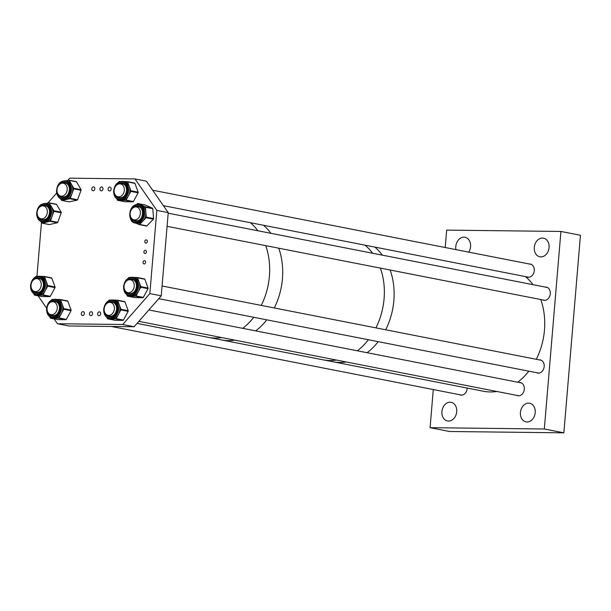 <?xml version="1.0" encoding="UTF-8"?>
<svg xmlns="http://www.w3.org/2000/svg" width="611" height="611" viewBox="0 0 611 611"><rect width="100%" height="100%" fill="white"/><g stroke="black" fill="none" stroke-linecap="round" stroke-linejoin="round"><path stroke-width="0.92" d="M467.216 388.069A6.706 5.186 101.1 0 1 461.404 395.149A6.706 5.186 101.1 0 1 460.671 395.073A6.706 5.186 101.1 0 1 459.609 394.706M539.116 359.848A6.706 5.186 101.1 0 1 539.513 359.833A6.706 5.186 101.1 0 1 540.246 359.91A6.706 5.186 101.1 0 1 544.126 367.02A6.706 5.186 101.1 0 1 538.398 373.145A6.706 5.186 101.1 0 1 537.665 373.069A6.706 5.186 101.1 0 1 536.603 372.702M545.233 287.071A6.706 5.186 101.1 0 1 545.631 287.055A6.706 5.186 101.1 0 1 546.356 287.124A6.706 5.186 101.1 0 1 550.236 294.235A6.706 5.186 101.1 0 1 544.508 300.36A6.706 5.186 101.1 0 1 543.782 300.284A6.706 5.186 101.1 0 1 542.713 299.917M519.243 382.517A6.706 5.186 101.1 0 1 519.64 382.501A6.706 5.186 101.1 0 1 520.373 382.578A6.706 5.186 101.1 0 1 524.253 389.688A6.706 5.186 101.1 0 1 518.525 395.813A6.706 5.186 101.1 0 1 517.792 395.737A6.706 5.186 101.1 0 1 516.73 395.37M529.202 263.983A6.706 5.186 101.1 0 1 529.6 263.967A6.706 5.186 101.1 0 1 530.325 264.044A6.706 5.186 101.1 0 1 534.205 271.154A6.706 5.186 101.1 0 1 528.477 277.279A6.706 5.186 101.1 0 1 527.751 277.203A6.706 5.186 101.1 0 1 526.682 276.836M528.614 403.123A9.493 7.347 101.1 0 1 529.645 403.229A9.493 7.347 101.1 0 1 535.137 413.296A9.493 7.347 101.1 0 1 527.026 421.972A9.493 7.347 101.1 0 1 525.995 421.865A9.493 7.347 101.1 0 1 520.496 411.799A9.493 7.347 101.1 0 1 528.614 403.123M450.108 402.214A9.493 7.347 101.1 0 1 451.147 402.321A9.493 7.347 101.1 0 1 456.638 412.387A9.493 7.347 101.1 0 1 448.527 421.063A9.493 7.347 101.1 0 1 447.496 420.956A9.493 7.347 101.1 0 1 441.997 410.89A9.493 7.347 101.1 0 1 450.108 402.214M542.469 238.061A9.493 7.347 101.1 0 1 543.507 238.168A9.493 7.347 101.1 0 1 548.999 248.234A9.493 7.347 101.1 0 1 540.888 256.903A9.493 7.347 101.1 0 1 539.857 256.803A9.493 7.347 101.1 0 1 534.358 246.729A9.493 7.347 101.1 0 1 542.469 238.061M455.943 249.632A9.493 7.347 101.1 0 1 463.97 237.152A9.493 7.347 101.1 0 1 465.009 237.259A9.493 7.347 101.1 0 1 468.729 252.137M430.083 427.677L449.62 431.503L563.861 432.825L544.325 428.998L430.083 427.677L433.291 389.551M563.861 432.825L580.45 235.273L560.913 231.447L446.672 230.118L445.213 247.531M560.913 231.447L544.325 428.998M496.819 391.468A62.857 48.643 101.1 0 1 483.416 391.246L332.804 361.735A62.857 48.643 101.1 0 0 346.208 361.964A62.857 48.643 101.1 0 1 339.647 362.438A62.857 48.643 101.1 0 1 332.804 361.735L137.078 323.387M329.879 360.528A62.857 48.643 101.1 0 1 323.036 359.826A62.857 48.643 101.1 0 0 336.44 360.047A62.857 48.643 101.1 0 1 329.879 360.528M374.856 247.088A62.857 48.643 101.1 0 1 382.364 255.161A62.857 48.643 101.1 0 0 374.856 247.088M390.154 270.031A62.857 48.643 101.1 0 1 385.686 329.787A62.857 48.643 101.1 0 0 392.949 280.617A62.857 48.643 101.1 0 0 390.154 270.031M378.201 341.671A62.857 48.643 101.1 0 1 367.119 352.715A62.857 48.643 101.1 0 0 378.201 341.671M365.088 245.179A62.857 48.643 101.1 0 1 372.603 253.244A62.857 48.643 101.1 0 0 365.088 245.179M380.386 268.114A62.857 48.643 101.1 0 1 375.918 327.878A62.857 48.643 101.1 0 0 380.386 268.114M368.433 339.754A62.857 48.643 101.1 0 1 357.351 350.798A62.857 48.643 101.1 0 0 359.52 349.064A62.857 48.643 101.1 0 0 368.433 339.754M228.239 340.61A62.857 48.643 101.1 0 1 221.388 339.907A62.857 48.643 101.1 0 0 234.792 340.136A62.857 48.643 101.1 0 1 228.239 340.61M215.209 338.059A62.857 48.643 101.1 0 1 208.366 337.356A62.857 48.643 101.1 0 0 221.77 337.578A62.857 48.643 101.1 0 1 215.209 338.059M263.448 225.26A62.857 48.643 101.1 0 1 270.956 233.333A62.857 48.643 101.1 0 0 263.448 225.26M278.738 248.203A62.857 48.643 101.1 0 1 274.27 307.959A62.857 48.643 101.1 0 0 278.738 248.203M266.786 319.843A62.857 48.643 101.1 0 1 255.704 330.887A62.857 48.643 101.1 0 0 257.873 329.146A62.857 48.643 101.1 0 0 266.786 319.843M250.418 222.71A62.857 48.643 101.1 0 1 257.934 230.782A62.857 48.643 101.1 0 0 250.418 222.71M265.716 245.653A62.857 48.643 101.1 0 1 261.248 305.408A62.857 48.643 101.1 0 0 265.716 245.653M253.764 317.292A62.857 48.643 101.1 0 1 242.682 328.336A62.857 48.643 101.1 0 0 244.446 326.938A62.857 48.643 101.1 0 0 253.764 317.292M98.982 315.734A1.963 1.52 -78.9 0 0 100.662 313.939A1.963 1.52 -78.9 0 0 99.524 311.854A1.963 1.52 -78.9 0 0 99.31 311.831A1.963 1.52 -78.9 0 0 97.638 313.626A1.963 1.52 -78.9 0 0 98.768 315.711A1.963 1.52 -78.9 0 0 98.982 315.734M90.825 315.643A1.963 1.52 -78.9 0 0 92.505 313.848A1.963 1.52 -78.9 0 0 91.367 311.763A1.963 1.52 -78.9 0 0 91.154 311.74A1.963 1.52 -78.9 0 0 89.473 313.535A1.963 1.52 -78.9 0 0 90.611 315.62A1.963 1.52 -78.9 0 0 90.825 315.643M82.668 315.543A1.963 1.52 -78.9 0 0 84.341 313.749A1.963 1.52 -78.9 0 0 83.203 311.671A1.963 1.52 -78.9 0 0 82.989 311.648A1.963 1.52 -78.9 0 0 81.316 313.443A1.963 1.52 -78.9 0 0 82.454 315.52A1.963 1.52 -78.9 0 0 82.668 315.543M109.461 190.96A1.963 1.52 -78.9 0 0 111.141 189.166A1.963 1.52 -78.9 0 0 110.003 187.081A1.963 1.52 -78.9 0 0 109.789 187.065A1.963 1.52 -78.9 0 0 108.109 188.852A1.963 1.52 -78.9 0 0 109.247 190.938A1.963 1.52 -78.9 0 0 109.461 190.96M101.304 190.869A1.963 1.52 -78.9 0 0 102.984 189.074A1.963 1.52 -78.9 0 0 101.846 186.989A1.963 1.52 -78.9 0 0 101.632 186.966A1.963 1.52 -78.9 0 0 99.952 188.761A1.963 1.52 -78.9 0 0 101.09 190.846A1.963 1.52 -78.9 0 0 101.304 190.869M93.139 190.769A1.963 1.52 -78.9 0 0 94.82 188.975A1.963 1.52 -78.9 0 0 93.682 186.897A1.963 1.52 -78.9 0 0 93.468 186.874A1.963 1.52 -78.9 0 0 91.795 188.669A1.963 1.52 -78.9 0 0 92.925 190.747A1.963 1.52 -78.9 0 0 93.139 190.769M144.173 263.921A1.634 1.268 -78.9 0 0 144.448 260.676A1.634 1.268 -78.9 0 0 144.173 263.921M145.044 253.527A1.634 1.268 -78.9 0 0 145.319 250.281A1.634 1.268 -78.9 0 0 145.044 253.527M145.922 243.125A1.634 1.268 -78.9 0 0 146.189 239.879A1.634 1.268 -78.9 0 0 145.922 243.125M36.95 276.325L41.464 222.587M47.91 203.02L56.693 193.007M67.714 180.428L69.692 178.175L134.978 178.931L146.373 181.161L168.231 212.636L156.836 210.405L134.978 178.931M168.231 212.636L161.243 295.823L149.848 293.586L156.836 210.405M149.848 293.586L122.75 324.494L57.472 323.738L68.867 325.976L134.145 326.732L122.75 324.494M161.243 295.823L134.145 326.732M38.065 295.793L46.612 308.112M54.096 318.881L57.472 323.738M46.001 203.425C40.135 203.486 37.019 207.129 36.645 214.346C37.103 218.555 39.005 221.113 42.358 222.014A9.471 7.332 101.1 0 0 51.576 211.024A9.471 7.332 101.1 0 0 46.001 203.425L47.291 203.677A9.471 7.332 101.1 0 1 51.553 206.877A9.471 7.332 101.1 0 1 52.859 211.276A9.471 7.332 101.1 0 1 52.179 216.126L50.484 220.884A0.657 0.504 101.1 0 1 50.064 221.304L42.121 223.13A0.657 0.504 101.1 0 1 41.655 222.916L40.807 221.48M56.113 204.242A0.657 0.504 101.1 0 1 56.579 204.464L61.131 212.154A0.657 0.504 101.1 0 1 61.176 212.796L57.785 222.312A0.657 0.504 101.1 0 1 57.365 222.732L49.422 224.565A0.657 0.504 101.1 0 1 49.094 224.497M46.085 203.44L48.811 202.814A0.657 0.504 101.1 0 1 49.277 203.035L53.837 210.726A0.657 0.504 101.1 0 1 53.875 211.36L52.179 216.126A9.471 7.332 101.1 0 1 46.092 222.221A9.471 7.332 101.1 0 1 43.648 222.267L42.358 222.014M40.868 218.746A7.111 5.499 -78.9 0 0 42.839 219.7M43.335 205.884A7.111 5.499 -78.9 0 1 45.55 205.747A7.111 5.499 -78.9 0 0 43.381 205.892M40.502 204.945A0.657 0.504 101.1 0 1 40.868 204.639L40.914 204.632M40.67 276.363L44.107 276.401A0.657 0.504 101.1 0 1 44.527 276.737L46.138 281.129A9.471 7.332 101.1 0 1 46.734 285.841A9.471 7.332 101.1 0 1 45.351 290.531L42.999 294.884A0.657 0.504 101.1 0 1 42.533 295.205L38.569 295.159A9.471 7.332 101.1 0 1 37.531 295.052L36.248 294.8A9.471 7.332 101.1 0 0 45.443 285.589A9.471 7.332 101.1 0 0 39.891 276.21L41.174 276.462A9.471 7.332 101.1 0 1 46.138 281.129L47.75 285.528A0.657 0.504 101.1 0 1 47.696 286.177L45.351 290.531A9.471 7.332 101.1 0 1 38.569 295.159L34.598 295.113A0.657 0.504 101.1 0 1 34.185 294.785L33.796 293.708M37.218 278.669A7.111 5.499 -78.9 0 1 39.432 278.532A7.111 5.499 -78.9 0 0 37.271 278.677M34.758 291.523A7.111 5.499 -78.9 0 0 36.729 292.486M35.537 276.959L35.713 276.63A0.657 0.504 101.1 0 1 36.179 276.309L37.095 276.325M44.252 276.432L51.408 277.837A0.657 0.504 101.1 0 1 51.82 278.165L55.051 286.956A0.657 0.504 101.1 0 1 54.998 287.613L50.301 296.312A0.657 0.504 101.1 0 1 49.827 296.633L41.899 296.541A0.657 0.504 101.1 0 1 41.762 296.511M56.701 299.443L60.138 299.489A0.657 0.504 101.1 0 1 60.558 299.818L62.169 304.217A9.471 7.332 101.1 0 1 62.765 308.929A9.471 7.332 101.1 0 1 61.383 313.611L59.03 317.964A0.657 0.504 101.1 0 1 58.564 318.285L54.6 318.239A9.471 7.332 101.1 0 1 53.562 318.132L52.279 317.88A9.471 7.332 101.1 0 0 61.474 308.677A9.471 7.332 101.1 0 0 55.922 299.298L57.205 299.55A9.471 7.332 101.1 0 1 62.169 304.217L63.781 308.616A0.657 0.504 101.1 0 1 63.727 309.265L61.383 313.611A9.471 7.332 101.1 0 1 54.6 318.239L50.629 318.194A0.657 0.504 101.1 0 1 50.217 317.865L49.827 316.796M55.494 301.62A7.111 5.499 -78.9 0 0 53.302 301.765M50.789 314.612A7.111 5.499 -78.9 0 0 52.76 315.566M51.568 300.039L51.744 299.718A0.657 0.504 101.1 0 1 52.21 299.398L53.126 299.405M60.283 299.512L67.439 300.918A0.657 0.504 101.1 0 1 67.852 301.246L71.082 310.044A0.657 0.504 101.1 0 1 71.029 310.694L66.332 319.4A0.657 0.504 101.1 0 1 65.858 319.713L57.93 319.622A0.657 0.504 101.1 0 1 57.793 319.599M113.822 300.108L117.259 300.146A0.657 0.504 101.1 0 1 117.679 300.482L119.29 304.874A9.471 7.332 101.1 0 1 119.886 309.586A9.471 7.332 101.1 0 1 118.503 314.275L116.151 318.629A0.657 0.504 101.1 0 1 115.685 318.95L111.714 318.904A9.471 7.332 101.1 0 1 110.683 318.797L109.4 318.545A9.471 7.332 101.1 0 0 118.595 309.334A9.471 7.332 101.1 0 0 113.043 299.955L114.326 300.207A9.471 7.332 101.1 0 1 119.29 304.874L120.902 309.273A0.657 0.504 101.1 0 1 120.848 309.922L118.503 314.275A9.471 7.332 101.1 0 1 111.714 318.904L107.75 318.858A0.657 0.504 101.1 0 1 107.337 318.53L106.948 317.453M112.607 302.277A7.111 5.499 -78.9 0 0 110.423 302.422M107.91 315.268A7.111 5.499 -78.9 0 0 109.881 316.231C113.455 316.391 115.708 314.069 116.617 309.265C116.678 305.401 115.334 303.064 112.584 302.277A7.111 5.499 -78.9 0 0 110.37 302.414M108.689 300.704L108.865 300.375A0.657 0.504 101.1 0 1 109.331 300.054L110.247 300.07M117.404 300.177L124.56 301.582A0.657 0.504 101.1 0 1 124.972 301.91L128.203 310.701A0.657 0.504 101.1 0 1 128.15 311.358L123.453 320.057A0.657 0.504 101.1 0 1 122.979 320.378L115.051 320.286A0.657 0.504 101.1 0 1 114.914 320.256M133.694 277.44L137.131 277.478A0.657 0.504 101.1 0 1 137.551 277.814L139.163 282.213A9.471 7.332 101.1 0 1 139.759 286.918A9.471 7.332 101.1 0 1 138.376 291.607L136.024 295.961A0.657 0.504 101.1 0 1 135.558 296.282L131.586 296.236A9.471 7.332 101.1 0 1 130.555 296.129L129.272 295.877A9.471 7.332 101.1 0 0 138.468 286.666A9.471 7.332 101.1 0 0 132.915 277.287L134.199 277.539A9.471 7.332 101.1 0 1 139.163 282.213L140.774 286.605A0.657 0.504 101.1 0 1 140.721 287.254L138.376 291.607A9.471 7.332 101.1 0 1 131.586 296.236L127.623 296.19A0.657 0.504 101.1 0 1 127.21 295.861L126.821 294.785M130.242 279.746A7.111 5.499 -78.9 0 1 132.457 279.609A7.111 5.499 -78.9 0 0 130.296 279.754M127.783 292.608A7.111 5.499 -78.9 0 0 129.753 293.563M128.562 278.036L128.738 277.707A0.657 0.504 101.1 0 1 129.204 277.386L130.12 277.402M137.276 277.509L144.433 278.914A0.657 0.504 101.1 0 1 144.845 279.242L148.076 288.041A0.657 0.504 101.1 0 1 148.022 288.69L143.325 297.389A0.657 0.504 101.1 0 1 142.852 297.71L134.924 297.618A0.657 0.504 101.1 0 1 134.787 297.595M136.52 204.548L137.376 203.662A0.657 0.504 101.1 0 1 137.887 203.532L141.523 205.136A9.471 7.332 101.1 0 1 145.869 212.185A9.471 7.332 101.1 0 1 142.837 221.098A9.471 7.332 101.1 0 1 139.255 223.267A9.471 7.332 101.1 0 1 136.673 223.343L135.382 223.091A9.471 7.332 101.1 0 0 137.964 223.015A9.471 7.332 101.1 0 0 144.608 213.567A9.471 7.332 101.1 0 0 139.025 204.509L140.309 204.754A9.471 7.332 101.1 0 1 141.523 205.136L145.158 206.747A0.657 0.504 101.1 0 1 145.464 207.228L146.281 217.134A0.657 0.504 101.1 0 1 146.067 217.753L139.606 224.443A0.657 0.504 101.1 0 1 139.102 224.573L136.047 223.221M145.013 204.929A0.657 0.504 101.1 0 1 145.181 204.96L152.46 208.175A0.657 0.504 101.1 0 1 152.765 208.664L153.582 218.562A0.657 0.504 101.1 0 1 153.369 219.181L146.907 225.871A0.657 0.504 101.1 0 1 146.396 226.001L139.27 224.604M136.36 206.961A7.111 5.499 -78.9 0 1 136.635 206.885A7.111 5.499 -78.9 0 1 138.575 206.824A7.111 5.499 -78.9 0 0 136.681 206.892A7.111 5.499 -78.9 0 0 136.406 206.976M133.893 219.823A7.111 5.499 -78.9 0 0 135.863 220.777M132.495 221.656L131.823 221.358A0.657 0.504 101.1 0 1 131.518 220.869L131.495 220.586M65.873 180.764C60.069 180.795 56.945 184.392 56.51 191.541C56.968 195.879 58.877 198.476 62.23 199.346A9.471 7.332 101.1 0 0 71.456 188.494A9.471 7.332 101.1 0 0 65.873 180.764L67.164 181.016A9.471 7.332 101.1 0 1 71.495 184.323A9.471 7.332 101.1 0 1 72.74 188.746A9.471 7.332 101.1 0 1 72.006 193.595L70.257 198.323A0.657 0.504 101.1 0 1 69.83 198.735L61.871 200.416A0.657 0.504 101.1 0 1 61.413 200.187L60.611 198.774M69.112 180.26L76.108 181.627A0.657 0.504 101.1 0 1 76.566 181.857L81.019 189.647A0.657 0.504 101.1 0 1 81.057 190.288L77.551 199.759A0.657 0.504 101.1 0 1 77.131 200.171L69.173 201.844A0.657 0.504 101.1 0 1 68.867 201.783M66.011 180.787L68.806 180.199A0.657 0.504 101.1 0 1 69.264 180.428L73.717 188.219A0.657 0.504 101.1 0 1 73.755 188.86L72.006 193.595A9.471 7.332 101.1 0 1 65.851 199.576A9.471 7.332 101.1 0 1 63.521 199.598L62.23 199.346M60.741 196.078A7.111 5.499 -78.9 0 0 62.712 197.032A7.111 5.499 -78.9 0 1 60.688 196.062M65.446 183.086A7.111 5.499 -78.9 0 0 63.254 183.231M60.458 182.208A0.657 0.504 101.1 0 1 60.848 181.872L60.955 181.857M123.773 181.574L127.21 181.612A0.657 0.504 101.1 0 1 127.63 181.948L129.242 186.34A9.471 7.332 101.1 0 1 129.838 191.052A9.471 7.332 101.1 0 1 128.455 195.741L126.103 200.095A0.657 0.504 101.1 0 1 125.637 200.416L121.673 200.37A9.471 7.332 101.1 0 1 120.642 200.263L119.351 200.011A9.471 7.332 101.1 0 0 128.554 190.8A9.471 7.332 101.1 0 0 122.994 181.421L124.277 181.673A9.471 7.332 101.1 0 1 129.242 186.34L130.861 190.739A0.657 0.504 101.1 0 1 130.8 191.388L128.455 195.741A9.471 7.332 101.1 0 1 121.673 200.37L117.709 200.324A0.657 0.504 101.1 0 1 117.289 199.996L116.9 198.919M122.567 183.743A7.111 5.499 -78.9 0 0 120.375 183.888M117.862 196.734A7.111 5.499 -78.9 0 0 119.832 197.697M118.641 182.17L118.817 181.841A0.657 0.504 101.1 0 1 119.282 181.52L120.199 181.536M127.355 181.643L134.512 183.048A0.657 0.504 101.1 0 1 134.924 183.376L138.155 192.167A0.657 0.504 101.1 0 1 138.101 192.824L133.404 201.523A0.657 0.504 101.1 0 1 132.938 201.844L125.003 201.752A0.657 0.504 101.1 0 1 124.865 201.722M540.766 299.535A62.857 48.643 101.1 0 1 543.561 310.128A62.857 48.643 101.1 0 1 536.298 359.299M528.813 371.175A62.857 48.643 101.1 0 1 517.731 382.219M525.468 276.6A62.857 48.643 101.1 0 1 532.983 284.665M35.583 291.623A6.545 5.064 101.1 0 1 34.865 291.554A6.545 5.064 101.1 0 1 31.077 284.604A6.545 5.064 101.1 0 1 36.668 278.624A6.545 5.064 101.1 0 1 37.386 278.7A6.545 5.064 101.1 0 1 41.174 285.643A6.545 5.064 101.1 0 1 35.583 291.623M51.614 314.703A6.545 5.064 101.1 0 1 50.896 314.634A6.545 5.064 101.1 0 1 47.108 307.692A6.545 5.064 101.1 0 1 52.699 301.712A6.545 5.064 101.1 0 1 53.417 301.781A6.545 5.064 101.1 0 1 57.205 308.723A6.545 5.064 101.1 0 1 51.614 314.703M41.693 218.837A6.545 5.064 101.1 0 1 40.975 218.769A6.545 5.064 101.1 0 1 37.187 211.826A6.545 5.064 101.1 0 1 42.785 205.846A6.545 5.064 101.1 0 1 43.496 205.915A6.545 5.064 101.1 0 1 47.284 212.857A6.545 5.064 101.1 0 1 41.693 218.837M61.566 196.169A6.545 5.064 101.1 0 1 60.848 196.1A6.545 5.064 101.1 0 1 57.06 189.158A6.545 5.064 101.1 0 1 62.658 183.178A6.545 5.064 101.1 0 1 63.368 183.247A6.545 5.064 101.1 0 1 67.157 190.189A6.545 5.064 101.1 0 1 61.566 196.169M118.687 196.834A6.545 5.064 101.1 0 1 117.969 196.757A6.545 5.064 101.1 0 1 114.181 189.815A6.545 5.064 101.1 0 1 119.779 183.835A6.545 5.064 101.1 0 1 120.489 183.911A6.545 5.064 101.1 0 1 124.277 190.853A6.545 5.064 101.1 0 1 118.687 196.834M134.718 219.914A6.545 5.064 101.1 0 1 134 219.845A6.545 5.064 101.1 0 1 130.212 212.903A6.545 5.064 101.1 0 1 135.81 206.923A6.545 5.064 101.1 0 1 136.52 206.992A6.545 5.064 101.1 0 1 140.309 213.934A6.545 5.064 101.1 0 1 134.718 219.914M128.608 292.7A6.545 5.064 101.1 0 1 127.89 292.631A6.545 5.064 101.1 0 1 124.102 285.688A6.545 5.064 101.1 0 1 129.692 279.701A6.545 5.064 101.1 0 1 130.41 279.777A6.545 5.064 101.1 0 1 134.199 286.719A6.545 5.064 101.1 0 1 128.608 292.7M108.727 315.368A6.545 5.064 101.1 0 1 108.017 315.299A6.545 5.064 101.1 0 1 104.229 308.349A6.545 5.064 101.1 0 1 109.82 302.369A6.545 5.064 101.1 0 1 110.538 302.445A6.545 5.064 101.1 0 1 114.326 309.387A6.545 5.064 101.1 0 1 108.727 315.368M40.83 206.297A7.76 6.011 101.1 0 1 49.835 211.246A7.76 6.011 101.1 0 1 45.726 219.662A7.76 6.011 101.1 0 1 38.653 217.409M50.652 211.062A8.814 6.82 -78.9 0 0 43.19 204.036A8.814 6.82 -78.9 0 0 36.889 214.224A8.814 6.82 -78.9 0 0 44.359 221.251A8.814 6.82 -78.9 0 0 50.652 211.062M61.176 212.796L53.875 211.36M40.815 218.73A7.111 5.499 -78.9 0 0 42.816 219.7C46.963 219.685 49.216 216.913 49.59 211.368C49.216 208.214 47.864 206.335 45.55 205.747M57.365 222.732L50.064 221.304M57.785 222.312L50.484 220.884M49.422 224.565L42.121 223.13M56.579 204.464L49.277 203.035M61.131 212.154L53.837 210.726M34.705 291.516A7.111 5.499 -78.9 0 0 36.706 292.478C40.303 292.646 42.556 290.324 43.465 285.52C43.526 281.656 42.182 279.319 39.432 278.532M34.72 279.074A7.76 6.011 101.1 0 1 41.029 278.624A7.76 6.011 101.1 0 1 43.709 285.497A7.76 6.011 101.1 0 1 39.058 292.715A7.76 6.011 101.1 0 1 32.543 290.194M30.794 285.345A8.814 6.82 -78.9 0 0 36.927 294.174A8.814 6.82 -78.9 0 0 44.527 285.505A8.814 6.82 -78.9 0 0 38.394 276.676A8.814 6.82 -78.9 0 0 30.794 285.345M51.82 278.165L44.527 276.737M55.051 286.956L47.75 285.528M54.998 287.613L47.696 286.177M50.301 296.312L42.999 294.884M49.827 296.633L42.533 295.205M41.899 296.541L34.598 295.113M50.736 314.596A7.111 5.499 -78.9 0 0 52.737 315.566C56.334 315.734 58.587 313.412 59.496 308.601C59.557 304.736 58.213 302.407 55.464 301.613A7.111 5.499 -78.9 0 0 53.249 301.758M50.751 302.162A7.76 6.011 101.1 0 1 57.06 301.704A7.76 6.011 101.1 0 1 59.741 308.578A7.76 6.011 101.1 0 1 55.089 315.803A7.76 6.011 101.1 0 1 48.575 313.275M46.826 308.433A8.814 6.82 -78.9 0 0 52.958 317.262A8.814 6.82 -78.9 0 0 60.558 308.586A8.814 6.82 -78.9 0 0 54.425 299.757A8.814 6.82 -78.9 0 0 46.826 308.433M67.852 301.246L60.558 299.818M71.082 310.044L63.781 308.616M71.029 310.694L63.727 309.265M66.332 319.4L59.03 317.964M65.858 319.713L58.564 318.285M57.93 319.622L50.629 318.194M107.857 315.261A7.111 5.499 -78.9 0 0 109.858 316.223M107.872 302.819A7.76 6.011 101.1 0 1 114.181 302.369A7.76 6.011 101.1 0 1 116.861 309.242A7.76 6.011 101.1 0 1 112.21 316.46A7.76 6.011 101.1 0 1 105.695 313.939M103.946 309.09A8.814 6.82 -78.9 0 0 110.079 317.919A8.814 6.82 -78.9 0 0 117.679 309.25A8.814 6.82 -78.9 0 0 111.546 300.421A8.814 6.82 -78.9 0 0 103.946 309.09M124.972 301.91L117.679 300.482M128.203 310.701L120.902 309.273M128.15 311.358L120.848 309.922M123.453 320.057L116.151 318.629M122.979 320.378L115.685 318.95M115.051 320.286L107.75 318.858M127.73 292.593A7.111 5.499 -78.9 0 0 129.731 293.563C133.328 293.723 135.581 291.409 136.49 286.597C136.551 282.733 135.207 280.403 132.457 279.609M127.745 280.159A7.76 6.011 101.1 0 1 134.053 279.701A7.76 6.011 101.1 0 1 136.734 286.574A7.76 6.011 101.1 0 1 132.083 293.792A7.76 6.011 101.1 0 1 125.568 291.271M123.819 286.422A8.814 6.82 -78.9 0 0 129.952 295.25A8.814 6.82 -78.9 0 0 137.551 286.582A8.814 6.82 -78.9 0 0 131.418 277.753A8.814 6.82 -78.9 0 0 123.819 286.422M144.845 279.242L137.551 277.814M148.076 288.041L140.774 286.605M148.022 288.69L140.721 287.254M143.325 297.389L136.024 295.961M142.852 297.71L135.558 296.282M134.924 297.618L127.623 296.19M133.84 219.807A7.111 5.499 -78.9 0 0 135.841 220.777A7.111 5.499 -78.9 0 0 137.582 220.762M133.855 207.373A7.76 6.011 101.1 0 1 136.177 206.167A7.76 6.011 101.1 0 1 142.844 212.185A7.76 6.011 101.1 0 1 137.422 221.274A7.76 6.011 101.1 0 1 131.678 218.486M136.093 205.143A8.814 6.82 -78.9 0 0 129.929 215.462A8.814 6.82 -78.9 0 0 137.506 222.297A8.814 6.82 -78.9 0 0 143.669 211.979A8.814 6.82 -78.9 0 0 136.093 205.143M145.181 204.96L137.887 203.532M152.765 208.664L145.464 207.228M152.46 208.175L145.158 206.747M153.582 218.562L146.281 217.134M153.369 219.181L146.067 217.753M146.907 225.871L139.606 224.443M136.444 204.586A9.471 7.332 101.1 0 1 139.025 204.509L136.337 204.586C128.241 206.113 127.317 222.007 135.382 223.091M62.689 197.032C66.79 197.04 69.051 194.298 69.463 188.814C69.119 185.591 67.775 183.682 65.423 183.079A7.111 5.499 -78.9 0 0 63.208 183.216M60.703 183.628A7.76 6.011 101.1 0 1 69.715 188.7A7.76 6.011 101.1 0 1 65.56 197.017A7.76 6.011 101.1 0 1 58.526 194.741M70.54 188.524A8.814 6.82 -78.9 0 0 63.17 181.345A8.814 6.82 -78.9 0 0 56.754 191.426A8.814 6.82 -78.9 0 0 64.124 198.606A8.814 6.82 -78.9 0 0 70.54 188.524M81.057 190.288L73.755 188.86M77.131 200.171L69.83 198.735M77.551 199.759L70.257 198.323M69.173 201.844L61.871 200.416M76.566 181.857L69.264 180.428M81.019 189.647L73.717 188.219M117.808 196.727A7.111 5.499 -78.9 0 0 119.809 197.689C123.407 197.857 125.66 195.535 126.569 190.731C126.63 186.859 125.286 184.53 122.544 183.743A7.111 5.499 -78.9 0 0 120.329 183.88M117.824 184.285A7.76 6.011 101.1 0 1 124.132 183.835A7.76 6.011 101.1 0 1 126.813 190.708A7.76 6.011 101.1 0 1 122.162 197.926A7.76 6.011 101.1 0 1 115.647 195.405M113.898 190.556A8.814 6.82 -78.9 0 0 120.031 199.385A8.814 6.82 -78.9 0 0 127.63 190.716A8.814 6.82 -78.9 0 0 121.505 181.887A8.814 6.82 -78.9 0 0 113.898 190.556M134.924 183.376L127.63 181.948M138.155 192.167L130.861 190.739M138.101 192.824L130.8 191.388M133.404 201.523L126.103 200.095M132.938 201.844L125.637 200.416M125.003 201.752L117.709 200.324M49.247 224.565L41.953 223.137M56.281 204.242L48.987 202.814M39.891 276.21C34.758 276.035 31.642 279.09 30.55 285.375C30.405 290.446 32.307 293.593 36.248 294.8M51.477 277.845L44.183 276.409M41.831 296.534L34.529 295.105M55.922 299.298C50.789 299.123 47.673 302.17 46.581 308.456C46.436 313.527 48.338 316.674 52.279 317.88M67.508 300.925L60.214 299.497M57.862 319.614L50.56 318.186M113.043 299.955C107.91 299.78 104.794 302.835 103.702 309.113C103.557 314.191 105.451 317.338 109.4 318.545M124.629 301.59L117.335 300.154M114.983 320.279L107.681 318.85M132.915 277.287C127.783 277.119 124.667 280.166 123.575 286.452C123.43 291.523 125.324 294.67 129.272 295.877M144.501 278.921L137.208 277.486M134.855 297.61L127.554 296.182M135.841 220.777L137.666 220.716C143.6 219.723 144.272 207.358 138.575 206.824M145.097 204.937L137.803 203.509M146.48 226.024L139.186 224.596M69.012 201.844L61.711 200.416M76.268 181.627L68.967 180.199M122.994 181.421C117.862 181.246 114.746 184.301 113.654 190.579C113.509 195.657 115.41 198.796 119.351 200.011M134.588 183.056L127.287 181.62M124.934 201.745L117.633 200.316M461.801 395.134L111.286 326.465M528.874 277.264L163.381 205.655M531.394 264.41L152.658 190.212M544.905 300.345L167.078 226.322M547.425 287.498L168.185 213.193M538.795 373.13L158.745 298.672M541.308 360.284L162.075 285.979M518.922 395.798L138.873 321.34M521.435 382.944L148.855 309.953"/></g></svg>
